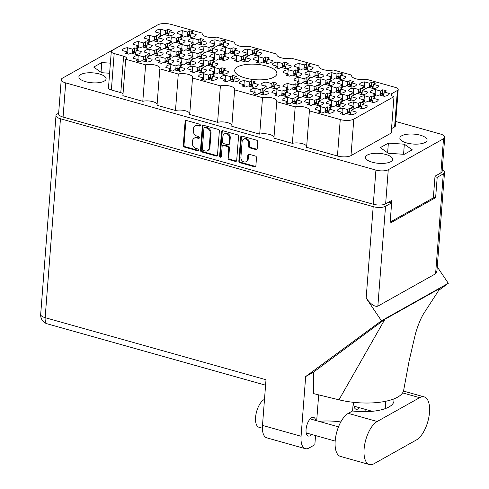 <?xml version="1.0" encoding="UTF-8"?>
<svg xmlns="http://www.w3.org/2000/svg" width="489" height="489" viewBox="0 0 489 489"><rect width="100%" height="100%" fill="white"/><g stroke="black" fill="none" stroke-linecap="round" stroke-linejoin="round"><path stroke-width="0.73" d="M382.63 89.811L380.509 90.997L375.405 89.566A9.487 3.46 4.4 0 0 371.628 90.636A9.487 3.46 4.4 0 0 370.338 92.201A9.487 3.46 4.4 0 0 370.338 92.409L375.442 93.839L373.321 95.031A9.487 3.46 4.4 0 0 376.964 96.052L379.085 94.866L384.189 96.296A9.487 3.46 4.4 0 0 389.256 93.662A9.487 3.46 4.4 0 0 389.256 93.454L384.152 92.024L386.273 90.832A9.487 3.46 4.4 0 0 382.63 89.811L382.343 93.497M371.799 82.128L369.678 83.313L364.58 81.883A9.487 3.46 4.4 0 0 360.796 82.953A9.487 3.46 4.4 0 0 359.507 84.524A9.487 3.46 4.4 0 0 359.507 84.725L364.611 86.156L362.49 87.348A9.487 3.46 4.4 0 0 366.133 88.375L368.254 87.183L373.358 88.619A9.487 3.46 4.4 0 0 378.425 85.978A9.487 3.46 4.4 0 0 378.425 85.771L373.327 84.34L375.448 83.148A9.487 3.46 4.4 0 0 371.799 82.128L371.518 85.819M349.947 80.624L347.826 81.816L342.728 80.379A9.487 3.46 4.4 0 0 338.944 81.449A9.487 3.46 4.4 0 0 337.654 83.02A9.487 3.46 4.4 0 0 337.654 83.222L342.758 84.658L340.637 85.844A9.487 3.46 4.4 0 0 344.28 86.871L346.401 85.679L351.505 87.115A9.487 3.46 4.4 0 0 356.573 84.475A9.487 3.46 4.4 0 0 356.573 84.273L351.475 82.837L353.596 81.651A9.487 3.46 4.4 0 0 349.947 80.624L349.666 84.316M317.269 71.437L315.148 72.629L310.044 71.192A9.487 3.46 4.4 0 0 306.267 72.268A9.487 3.46 4.4 0 0 304.977 73.833A9.487 3.46 4.4 0 0 304.977 74.041L310.075 75.471L307.954 76.663A9.487 3.46 4.4 0 0 311.603 77.684L313.724 76.498L318.822 77.928A9.487 3.46 4.4 0 0 323.895 75.288A9.487 3.46 4.4 0 0 323.895 75.086L318.791 73.656L320.912 72.464A9.487 3.46 4.4 0 0 317.269 71.437L316.982 75.129M284.586 62.256L282.465 63.442L277.361 62.011A9.487 3.46 4.4 0 0 273.583 63.081A9.487 3.46 4.4 0 0 272.294 64.652A9.487 3.46 4.4 0 0 272.294 64.854L277.397 66.29L275.276 67.476A9.487 3.46 4.4 0 0 278.919 68.503L281.041 67.311L286.144 68.747A9.487 3.46 4.4 0 0 291.212 66.107A9.487 3.46 4.4 0 0 291.212 65.905L286.108 64.469L288.229 63.277A9.487 3.46 4.4 0 0 284.586 62.256L284.305 65.948M371.609 95.991L369.488 97.177L364.384 95.746A9.487 3.46 4.4 0 0 360.607 96.816A9.487 3.46 4.4 0 0 359.317 98.381A9.487 3.46 4.4 0 0 359.317 98.589L364.415 100.019L362.3 101.211A9.487 3.46 4.4 0 0 365.943 102.232L368.064 101.046L373.168 102.476A9.487 3.46 4.4 0 0 378.235 99.842A9.487 3.46 4.4 0 0 378.235 99.634L373.131 98.203L375.252 97.011A9.487 3.46 4.4 0 0 371.609 95.991L371.322 99.683M338.926 86.804L336.805 87.996L331.707 86.559A9.487 3.46 4.4 0 0 327.923 87.629A9.487 3.46 4.4 0 0 326.634 89.2A9.487 3.46 4.4 0 0 326.634 89.401L331.738 90.838L329.617 92.024A9.487 3.46 4.4 0 0 333.26 93.051L335.381 91.859L340.485 93.295A9.487 3.46 4.4 0 0 345.552 90.654A9.487 3.46 4.4 0 0 345.552 90.453L340.454 89.016L342.575 87.831A9.487 3.46 4.4 0 0 338.926 86.804L338.645 90.496M306.248 77.623L304.127 78.808L299.023 77.378A9.487 3.46 4.4 0 0 295.24 78.448A9.487 3.46 4.4 0 0 293.95 80.013A9.487 3.46 4.4 0 0 293.956 80.22L299.054 81.651L296.933 82.843A9.487 3.46 4.4 0 0 300.582 83.863L302.703 82.678L307.801 84.108A9.487 3.46 4.4 0 0 312.874 81.474A9.487 3.46 4.4 0 0 312.874 81.266L307.77 79.835L309.892 78.643A9.487 3.46 4.4 0 0 306.248 77.623L305.961 81.308M360.589 102.17L358.468 103.356L353.364 101.926A9.487 3.46 4.4 0 0 349.586 102.996A9.487 3.46 4.4 0 0 348.296 104.567A9.487 3.46 4.4 0 0 348.296 104.768L353.394 106.199L351.273 107.391A9.487 3.46 4.4 0 0 354.922 108.417L357.043 107.225L362.141 108.662A9.487 3.46 4.4 0 0 367.215 106.021A9.487 3.46 4.4 0 0 367.215 105.813L362.111 104.383L364.232 103.191A9.487 3.46 4.4 0 0 360.589 102.17L360.301 105.862M327.905 92.983L325.784 94.175L320.686 92.739A9.487 3.46 4.4 0 0 316.903 93.809A9.487 3.46 4.4 0 0 315.613 95.379A9.487 3.46 4.4 0 0 315.613 95.581L320.717 97.018L318.596 98.203A9.487 3.46 4.4 0 0 322.239 99.23L324.36 98.038L329.464 99.475A9.487 3.46 4.4 0 0 334.531 96.834A9.487 3.46 4.4 0 0 334.531 96.633L329.433 95.196L331.548 94.01A9.487 3.46 4.4 0 0 327.905 92.983L327.624 96.675M295.228 83.802L293.107 84.988L288.003 83.558A9.487 3.46 4.4 0 0 284.219 84.628A9.487 3.46 4.4 0 0 282.929 86.192A9.487 3.46 4.4 0 0 282.929 86.4L288.033 87.831L285.912 89.022A9.487 3.46 4.4 0 0 289.561 90.043L291.682 88.857L296.78 90.288A9.487 3.46 4.4 0 0 301.854 87.653A9.487 3.46 4.4 0 0 301.854 87.445L296.75 86.015L298.871 84.823A9.487 3.46 4.4 0 0 295.228 83.802L294.94 87.494M349.568 108.35L347.447 109.536L342.343 108.106A9.487 3.46 4.4 0 0 338.565 109.175A9.487 3.46 4.4 0 0 337.276 110.746A9.487 3.46 4.4 0 0 337.276 110.948L342.373 112.384L340.252 113.57A9.487 3.46 4.4 0 0 343.901 114.597L346.023 113.405L351.12 114.842A9.487 3.46 4.4 0 0 356.194 112.201A9.487 3.46 4.4 0 0 356.194 111.999L351.09 110.563L353.211 109.371A9.487 3.46 4.4 0 0 349.568 108.35L349.28 112.042M316.884 99.163L314.763 100.355L309.659 98.919A9.487 3.46 4.4 0 0 305.882 99.994A9.487 3.46 4.4 0 0 304.592 101.559A9.487 3.46 4.4 0 0 304.592 101.761L309.696 103.197L307.575 104.383A9.487 3.46 4.4 0 0 311.218 105.41L313.339 104.224L318.443 105.655A9.487 3.46 4.4 0 0 323.51 103.014A9.487 3.46 4.4 0 0 323.51 102.812L318.406 101.376L320.527 100.19A9.487 3.46 4.4 0 0 316.884 99.163L316.603 102.855M284.201 89.982L282.08 91.168L276.982 89.738A9.487 3.46 4.4 0 0 273.198 90.807A9.487 3.46 4.4 0 0 271.908 92.378A9.487 3.46 4.4 0 0 271.908 92.58L277.012 94.01L274.891 95.202A9.487 3.46 4.4 0 0 278.534 96.229L280.655 95.037L285.759 96.474A9.487 3.46 4.4 0 0 290.833 93.833A9.487 3.46 4.4 0 0 290.833 93.625L285.729 92.195L287.85 91.003A9.487 3.46 4.4 0 0 284.201 89.982L283.92 93.674M251.523 80.795L249.402 81.987L244.298 80.551A9.487 3.46 4.4 0 0 240.521 81.62A9.487 3.46 4.4 0 0 239.231 83.191A9.487 3.46 4.4 0 0 239.231 83.393L244.329 84.829L242.208 86.015A9.487 3.46 4.4 0 0 245.857 87.042L247.978 85.85L253.076 87.287A9.487 3.46 4.4 0 0 258.149 84.646A9.487 3.46 4.4 0 0 258.149 84.444L253.045 83.008L255.166 81.822A9.487 3.46 4.4 0 0 251.523 80.795L251.236 84.487M339.121 72.94L337 74.132L331.897 72.696A9.487 3.46 4.4 0 0 328.113 73.766A9.487 3.46 4.4 0 0 326.823 75.337A9.487 3.46 4.4 0 0 326.829 75.538L331.927 76.975L329.806 78.161A9.487 3.46 4.4 0 0 333.455 79.187L335.576 77.995L340.674 79.432A9.487 3.46 4.4 0 0 345.747 76.791A9.487 3.46 4.4 0 0 345.747 76.59L340.644 75.153L342.765 73.967A9.487 3.46 4.4 0 0 339.121 72.94L338.834 76.632M306.438 63.759L304.317 64.945L299.213 63.515A9.487 3.46 4.4 0 0 295.435 64.585A9.487 3.46 4.4 0 0 294.146 66.149A9.487 3.46 4.4 0 0 294.146 66.357L299.25 67.788L297.129 68.98A9.487 3.46 4.4 0 0 300.772 70L302.893 68.815L307.997 70.245A9.487 3.46 4.4 0 0 313.064 67.61A9.487 3.46 4.4 0 0 313.064 67.403L307.96 65.972L310.081 64.78A9.487 3.46 4.4 0 0 306.438 63.759L306.151 67.451M360.778 88.307L358.657 89.493L353.553 88.063A9.487 3.46 4.4 0 0 349.776 89.132A9.487 3.46 4.4 0 0 348.486 90.703A9.487 3.46 4.4 0 0 348.486 90.905L353.59 92.335L351.469 93.527A9.487 3.46 4.4 0 0 355.112 94.554L357.233 93.362L362.337 94.799A9.487 3.46 4.4 0 0 367.404 92.158A9.487 3.46 4.4 0 0 367.404 91.956L362.3 90.52L364.421 89.328A9.487 3.46 4.4 0 0 360.778 88.307L360.497 91.999M328.095 79.12L325.98 80.312L320.876 78.876A9.487 3.46 4.4 0 0 317.092 79.951A9.487 3.46 4.4 0 0 315.802 81.516A9.487 3.46 4.4 0 0 315.802 81.718L320.906 83.154L318.785 84.34A9.487 3.46 4.4 0 0 322.434 85.367L324.549 84.181L329.653 85.612A9.487 3.46 4.4 0 0 334.727 82.971A9.487 3.46 4.4 0 0 334.727 82.769L329.623 81.333L331.744 80.147A9.487 3.46 4.4 0 0 328.095 79.12L327.813 82.812M295.417 69.939L293.296 71.125L288.192 69.695A9.487 3.46 4.4 0 0 284.415 70.764A9.487 3.46 4.4 0 0 283.125 72.335A9.487 3.46 4.4 0 0 283.125 72.537L288.223 73.967L286.108 75.159A9.487 3.46 4.4 0 0 289.751 76.18L291.872 74.994L296.97 76.431A9.487 3.46 4.4 0 0 302.043 73.79A9.487 3.46 4.4 0 0 302.043 73.582L296.939 72.152L299.06 70.96A9.487 3.46 4.4 0 0 295.417 69.939L295.13 73.631M349.757 94.487L347.636 95.673L342.532 94.243A9.487 3.46 4.4 0 0 338.755 95.312A9.487 3.46 4.4 0 0 337.465 96.883A9.487 3.46 4.4 0 0 337.465 97.085L342.569 98.521L340.448 99.707A9.487 3.46 4.4 0 0 344.091 100.734L346.212 99.542L351.316 100.978A9.487 3.46 4.4 0 0 356.383 98.338A9.487 3.46 4.4 0 0 356.383 98.136L351.279 96.7L353.4 95.514A9.487 3.46 4.4 0 0 349.757 94.487L349.476 98.179M317.074 85.3L314.953 86.492L309.855 85.055A9.487 3.46 4.4 0 0 306.071 86.131A9.487 3.46 4.4 0 0 304.781 87.696A9.487 3.46 4.4 0 0 304.781 87.898L309.885 89.334L307.764 90.526A9.487 3.46 4.4 0 0 311.407 91.547L313.528 90.361L318.632 91.791A9.487 3.46 4.4 0 0 323.706 89.151A9.487 3.46 4.4 0 0 323.7 88.949L318.602 87.519L320.723 86.327A9.487 3.46 4.4 0 0 317.074 85.3L316.793 88.992M338.736 100.667L336.615 101.859L331.511 100.422A9.487 3.46 4.4 0 0 327.734 101.492A9.487 3.46 4.4 0 0 326.444 103.063A9.487 3.46 4.4 0 0 326.444 103.265L331.548 104.701L329.427 105.887A9.487 3.46 4.4 0 0 333.07 106.914L335.191 105.722L340.295 107.158A9.487 3.46 4.4 0 0 345.362 104.518A9.487 3.46 4.4 0 0 345.362 104.316L340.258 102.879L342.379 101.694A9.487 3.46 4.4 0 0 338.736 100.667L338.449 104.359M306.053 91.48L303.932 92.672L298.834 91.235A9.487 3.46 4.4 0 0 295.05 92.311A9.487 3.46 4.4 0 0 293.761 93.876A9.487 3.46 4.4 0 0 293.761 94.084L298.865 95.514L296.744 96.706A9.487 3.46 4.4 0 0 300.387 97.727L302.508 96.541L307.612 97.971A9.487 3.46 4.4 0 0 312.679 95.331A9.487 3.46 4.4 0 0 312.679 95.129L307.581 93.699L309.702 92.507A9.487 3.46 4.4 0 0 306.053 91.48L305.772 95.172M273.375 82.299L271.254 83.485L266.15 82.054A9.487 3.46 4.4 0 0 262.373 83.124A9.487 3.46 4.4 0 0 261.083 84.695A9.487 3.46 4.4 0 0 261.083 84.897L266.181 86.333L264.06 87.519A9.487 3.46 4.4 0 0 267.709 88.546L269.83 87.354L274.928 88.79A9.487 3.46 4.4 0 0 280.001 86.15A9.487 3.46 4.4 0 0 280.001 85.948L274.897 84.511L277.018 83.319A9.487 3.46 4.4 0 0 273.375 82.299L273.088 85.991M210.814 73.998L208.693 75.184L203.595 73.753A9.487 3.46 4.4 0 0 199.812 74.823A9.487 3.46 4.4 0 0 198.522 76.388A9.487 3.46 4.4 0 0 198.522 76.596L203.626 78.026L201.505 79.218A9.487 3.46 4.4 0 0 205.148 80.239L207.269 79.053L212.373 80.483A9.487 3.46 4.4 0 0 217.446 77.849A9.487 3.46 4.4 0 0 217.44 77.641L212.342 76.211L214.463 75.019A9.487 3.46 4.4 0 0 210.814 73.998L210.533 77.684M178.137 64.811L176.016 66.003L170.912 64.566A9.487 3.46 4.4 0 0 167.134 65.636A9.487 3.46 4.4 0 0 165.844 67.207A9.487 3.46 4.4 0 0 165.844 67.409L170.942 68.845L168.821 70.031A9.487 3.46 4.4 0 0 172.47 71.058L174.591 69.866L179.689 71.302A9.487 3.46 4.4 0 0 184.763 68.662A9.487 3.46 4.4 0 0 184.763 68.46L179.659 67.024L181.78 65.838A9.487 3.46 4.4 0 0 178.137 64.811L177.849 68.503M145.453 55.624L143.332 56.816L138.228 55.379A9.487 3.46 4.4 0 0 134.451 56.455A9.487 3.46 4.4 0 0 133.161 58.02A9.487 3.46 4.4 0 0 133.161 58.228L138.265 59.658L136.144 60.85A9.487 3.46 4.4 0 0 139.787 61.871L141.908 60.685L147.012 62.115A9.487 3.46 4.4 0 0 152.079 59.475A9.487 3.46 4.4 0 0 152.079 59.273L146.975 57.843L149.096 56.651A9.487 3.46 4.4 0 0 145.453 55.624L145.172 59.316M221.835 67.812L219.714 69.004L214.616 67.568A9.487 3.46 4.4 0 0 210.832 68.643A9.487 3.46 4.4 0 0 209.543 70.208A9.487 3.46 4.4 0 0 209.543 70.416L214.647 71.846L212.526 73.038A9.487 3.46 4.4 0 0 216.169 74.059L218.29 72.873L223.394 74.304A9.487 3.46 4.4 0 0 228.467 71.663A9.487 3.46 4.4 0 0 228.461 71.461L223.363 70.031L225.484 68.839A9.487 3.46 4.4 0 0 221.835 67.812L221.554 71.504M189.157 58.631L187.036 59.817L181.932 58.387A9.487 3.46 4.4 0 0 178.155 59.456A9.487 3.46 4.4 0 0 176.865 61.027A9.487 3.46 4.4 0 0 176.865 61.229L181.963 62.665L179.842 63.851A9.487 3.46 4.4 0 0 183.491 64.878L185.612 63.686L190.71 65.123A9.487 3.46 4.4 0 0 195.783 62.482A9.487 3.46 4.4 0 0 195.783 62.28L190.679 60.844L192.8 59.658A9.487 3.46 4.4 0 0 189.157 58.631L188.87 62.323M156.474 49.444L154.353 50.636L149.255 49.2A9.487 3.46 4.4 0 0 145.471 50.275A9.487 3.46 4.4 0 0 144.182 51.84A9.487 3.46 4.4 0 0 144.182 52.042L149.286 53.478L147.165 54.67A9.487 3.46 4.4 0 0 150.808 55.691L152.929 54.505L158.033 55.935A9.487 3.46 4.4 0 0 163.1 53.295A9.487 3.46 4.4 0 0 163.1 53.093L158.002 51.657L160.123 50.471A9.487 3.46 4.4 0 0 156.474 49.444L156.193 53.136M200.178 52.451L198.057 53.637L192.953 52.207A9.487 3.46 4.4 0 0 189.176 53.277A9.487 3.46 4.4 0 0 187.886 54.847A9.487 3.46 4.4 0 0 187.886 55.049L192.99 56.48L190.869 57.671A9.487 3.46 4.4 0 0 194.512 58.698L196.633 57.506L201.737 58.943A9.487 3.46 4.4 0 0 206.804 56.302A9.487 3.46 4.4 0 0 206.804 56.101L201.7 54.664L203.821 53.472A9.487 3.46 4.4 0 0 200.178 52.451L199.891 56.143M167.495 43.264L165.374 44.456L160.276 43.02A9.487 3.46 4.4 0 0 156.492 44.096A9.487 3.46 4.4 0 0 155.202 45.66A9.487 3.46 4.4 0 0 155.202 45.862L160.306 47.299L158.185 48.484A9.487 3.46 4.4 0 0 161.828 49.511L163.949 48.319L169.053 49.756A9.487 3.46 4.4 0 0 174.121 47.115A9.487 3.46 4.4 0 0 174.121 46.913L169.023 45.477L171.144 44.291A9.487 3.46 4.4 0 0 167.495 43.264L167.214 46.956M243.883 55.453L241.762 56.645L236.658 55.208A9.487 3.46 4.4 0 0 232.874 56.284A9.487 3.46 4.4 0 0 231.584 57.849A9.487 3.46 4.4 0 0 231.59 58.05L236.688 59.487L234.567 60.673A9.487 3.46 4.4 0 0 238.216 61.7L240.337 60.514L245.435 61.944A9.487 3.46 4.4 0 0 250.509 59.303A9.487 3.46 4.4 0 0 250.509 59.102L245.405 57.665L247.526 56.48A9.487 3.46 4.4 0 0 243.883 55.453L243.595 59.145M211.199 46.272L209.078 47.457L203.974 46.027A9.487 3.46 4.4 0 0 200.197 47.097A9.487 3.46 4.4 0 0 198.907 48.668A9.487 3.46 4.4 0 0 198.907 48.869L204.011 50.3L201.89 51.492A9.487 3.46 4.4 0 0 205.533 52.519L207.654 51.327L212.758 52.763A9.487 3.46 4.4 0 0 217.825 50.122A9.487 3.46 4.4 0 0 217.825 49.915L212.721 48.484L214.842 47.292A9.487 3.46 4.4 0 0 211.199 46.272L210.912 49.964M178.516 37.085L176.395 38.276L171.297 36.84A9.487 3.46 4.4 0 0 167.513 37.91A9.487 3.46 4.4 0 0 166.223 39.481A9.487 3.46 4.4 0 0 166.223 39.682L171.327 41.119L169.206 42.305A9.487 3.46 4.4 0 0 172.849 43.332L174.97 42.14L180.074 43.576A9.487 3.46 4.4 0 0 185.148 40.935A9.487 3.46 4.4 0 0 185.142 40.734L180.044 39.297L182.165 38.111A9.487 3.46 4.4 0 0 178.516 37.085L178.234 40.776M254.903 49.273L252.782 50.465L247.678 49.028A9.487 3.46 4.4 0 0 243.901 50.098A9.487 3.46 4.4 0 0 242.611 51.669A9.487 3.46 4.4 0 0 242.611 51.871L247.709 53.307L245.588 54.493A9.487 3.46 4.4 0 0 249.237 55.52L251.358 54.328L256.456 55.764A9.487 3.46 4.4 0 0 261.529 53.124A9.487 3.46 4.4 0 0 261.529 52.922L256.425 51.486L258.547 50.3A9.487 3.46 4.4 0 0 254.903 49.273L254.616 52.965M222.22 40.092L220.099 41.278L214.995 39.847A9.487 3.46 4.4 0 0 211.217 40.917A9.487 3.46 4.4 0 0 209.928 42.482A9.487 3.46 4.4 0 0 209.928 42.69L215.032 44.12L212.911 45.312A9.487 3.46 4.4 0 0 216.554 46.333L218.675 45.147L223.779 46.577A9.487 3.46 4.4 0 0 228.846 43.943A9.487 3.46 4.4 0 0 228.846 43.735L223.742 42.305L225.863 41.113A9.487 3.46 4.4 0 0 222.22 40.092L221.939 43.784M232.666 75.495L230.545 76.687L225.447 75.251A9.487 3.46 4.4 0 0 221.664 76.327A9.487 3.46 4.4 0 0 220.374 77.892A9.487 3.46 4.4 0 0 220.374 78.093L225.478 79.53L223.357 80.722A9.487 3.46 4.4 0 0 227 81.742L229.121 80.557L234.225 81.987A9.487 3.46 4.4 0 0 239.292 79.346A9.487 3.46 4.4 0 0 239.292 79.145L234.194 77.708L236.315 76.522A9.487 3.46 4.4 0 0 232.666 75.495L232.385 79.187M199.989 66.315L197.868 67.5L192.764 66.07A9.487 3.46 4.4 0 0 188.98 67.14A9.487 3.46 4.4 0 0 187.69 68.711A9.487 3.46 4.4 0 0 187.697 68.912L192.794 70.343L190.673 71.535A9.487 3.46 4.4 0 0 194.322 72.561L196.444 71.37L201.541 72.806A9.487 3.46 4.4 0 0 206.615 70.165A9.487 3.46 4.4 0 0 206.615 69.958L201.511 68.527L203.632 67.335A9.487 3.46 4.4 0 0 199.989 66.315L199.701 70.006M167.305 57.127L165.184 58.319L160.08 56.883A9.487 3.46 4.4 0 0 156.303 57.953A9.487 3.46 4.4 0 0 155.013 59.524A9.487 3.46 4.4 0 0 155.013 59.725L160.117 61.162L157.996 62.347A9.487 3.46 4.4 0 0 161.639 63.374L163.76 62.182L168.864 63.619A9.487 3.46 4.4 0 0 173.931 60.978A9.487 3.46 4.4 0 0 173.931 60.777L168.827 59.34L170.948 58.154A9.487 3.46 4.4 0 0 167.305 57.127L167.018 60.819M134.622 47.946L132.501 49.132L127.403 47.702A9.487 3.46 4.4 0 0 123.619 48.772A9.487 3.46 4.4 0 0 122.329 50.336A9.487 3.46 4.4 0 0 122.329 50.544L127.433 51.975L125.312 53.167A9.487 3.46 4.4 0 0 128.955 54.187L131.076 53.001L136.18 54.432A9.487 3.46 4.4 0 0 141.248 51.797A9.487 3.46 4.4 0 0 141.248 51.59L136.15 50.159L138.271 48.967A9.487 3.46 4.4 0 0 134.622 47.946L134.341 51.638M211.01 60.135L208.889 61.321L203.785 59.89A9.487 3.46 4.4 0 0 200.007 60.96A9.487 3.46 4.4 0 0 198.717 62.525A9.487 3.46 4.4 0 0 198.717 62.733L203.815 64.163L201.694 65.355A9.487 3.46 4.4 0 0 205.343 66.376L207.464 65.19L212.562 66.62A9.487 3.46 4.4 0 0 217.636 63.986A9.487 3.46 4.4 0 0 217.636 63.778L212.532 62.347L214.653 61.156A9.487 3.46 4.4 0 0 211.01 60.135L210.722 63.827M178.326 50.948L176.205 52.14L171.101 50.703A9.487 3.46 4.4 0 0 167.324 51.773A9.487 3.46 4.4 0 0 166.034 53.344A9.487 3.46 4.4 0 0 166.034 53.545L171.138 54.982L169.017 56.168A9.487 3.46 4.4 0 0 172.66 57.195L174.781 56.003L179.885 57.439A9.487 3.46 4.4 0 0 184.952 54.799A9.487 3.46 4.4 0 0 184.952 54.597L179.848 53.16L181.969 51.975A9.487 3.46 4.4 0 0 178.326 50.948L178.045 54.64M145.643 41.767L143.522 42.953L138.424 41.522A9.487 3.46 4.4 0 0 134.64 42.592A9.487 3.46 4.4 0 0 133.35 44.157A9.487 3.46 4.4 0 0 133.35 44.365L138.454 45.795L136.333 46.987A9.487 3.46 4.4 0 0 139.976 48.008L142.097 46.822L147.201 48.252A9.487 3.46 4.4 0 0 152.275 45.611A9.487 3.46 4.4 0 0 152.268 45.41L147.171 43.979L149.292 42.787A9.487 3.46 4.4 0 0 145.643 41.767L145.361 45.453M222.03 53.955L219.909 55.141L214.805 53.711A9.487 3.46 4.4 0 0 211.028 54.78A9.487 3.46 4.4 0 0 209.738 56.345A9.487 3.46 4.4 0 0 209.738 56.553L214.836 57.983L212.715 59.175A9.487 3.46 4.4 0 0 216.364 60.196L218.485 59.01L223.583 60.44A9.487 3.46 4.4 0 0 228.656 57.806A9.487 3.46 4.4 0 0 228.656 57.598L223.552 56.168L225.673 54.976A9.487 3.46 4.4 0 0 222.03 53.955L221.743 57.641M189.347 44.768L187.226 45.96L182.122 44.523A9.487 3.46 4.4 0 0 178.344 45.593A9.487 3.46 4.4 0 0 177.055 47.164A9.487 3.46 4.4 0 0 177.055 47.366L182.159 48.802L180.038 49.988A9.487 3.46 4.4 0 0 183.681 51.015L185.802 49.823L190.906 51.259A9.487 3.46 4.4 0 0 195.973 48.619A9.487 3.46 4.4 0 0 195.973 48.417L190.875 46.981L192.99 45.795A9.487 3.46 4.4 0 0 189.347 44.768L189.066 48.46M156.663 35.581L154.548 36.773L149.445 35.336A9.487 3.46 4.4 0 0 145.661 36.412A9.487 3.46 4.4 0 0 144.371 37.977A9.487 3.46 4.4 0 0 144.371 38.185L149.475 39.615L147.354 40.807A9.487 3.46 4.4 0 0 151.003 41.828L153.118 40.642L158.222 42.072A9.487 3.46 4.4 0 0 163.295 39.432A9.487 3.46 4.4 0 0 163.295 39.23L158.191 37.8L160.313 36.608A9.487 3.46 4.4 0 0 156.663 35.581L156.382 39.273M265.729 56.956L263.614 58.148L258.51 56.712A9.487 3.46 4.4 0 0 254.726 57.781A9.487 3.46 4.4 0 0 253.436 59.352A9.487 3.46 4.4 0 0 253.436 59.554L258.54 60.991L256.419 62.176A9.487 3.46 4.4 0 0 260.069 63.203L262.183 62.011L267.287 63.448A9.487 3.46 4.4 0 0 272.361 60.807A9.487 3.46 4.4 0 0 272.361 60.605L267.257 59.169L269.378 57.983A9.487 3.46 4.4 0 0 265.729 56.956L265.448 60.648M233.051 47.769L230.93 48.961L225.826 47.525A9.487 3.46 4.4 0 0 222.049 48.6A9.487 3.46 4.4 0 0 220.759 50.165A9.487 3.46 4.4 0 0 220.759 50.373L225.857 51.803L223.742 52.995A9.487 3.46 4.4 0 0 227.385 54.016L229.506 52.83L234.604 54.261A9.487 3.46 4.4 0 0 239.677 51.62A9.487 3.46 4.4 0 0 239.677 51.418L234.573 49.988L236.694 48.796A9.487 3.46 4.4 0 0 233.051 47.769L232.764 51.461M200.368 38.588L198.247 39.774L193.149 38.344A9.487 3.46 4.4 0 0 189.365 39.413A9.487 3.46 4.4 0 0 188.076 40.984A9.487 3.46 4.4 0 0 188.076 41.186L193.179 42.622L191.058 43.808A9.487 3.46 4.4 0 0 194.701 44.835L196.822 43.643L201.926 45.08A9.487 3.46 4.4 0 0 206.994 42.439A9.487 3.46 4.4 0 0 206.994 42.237L201.896 40.801L204.017 39.609A9.487 3.46 4.4 0 0 200.368 38.588L200.087 42.28M327.716 106.847L325.595 108.038L320.491 106.602A9.487 3.46 4.4 0 0 316.713 107.672A9.487 3.46 4.4 0 0 315.423 109.243A9.487 3.46 4.4 0 0 315.423 109.444L320.521 110.881L318.406 112.067A9.487 3.46 4.4 0 0 322.049 113.093L324.17 111.902L329.268 113.338A9.487 3.46 4.4 0 0 334.342 110.697A9.487 3.46 4.4 0 0 334.342 110.496L329.238 109.059L331.359 107.873A9.487 3.46 4.4 0 0 327.716 106.847L327.428 110.538M295.032 97.666L292.911 98.851L287.813 97.421A9.487 3.46 4.4 0 0 284.03 98.491A9.487 3.46 4.4 0 0 282.74 100.056A9.487 3.46 4.4 0 0 282.74 100.263L287.844 101.694L285.723 102.886A9.487 3.46 4.4 0 0 289.366 103.906L291.487 102.721L296.591 104.151A9.487 3.46 4.4 0 0 301.658 101.516A9.487 3.46 4.4 0 0 301.658 101.309L296.56 99.878L298.681 98.686A9.487 3.46 4.4 0 0 295.032 97.666L294.751 101.351M262.355 88.478L260.234 89.67L255.13 88.234A9.487 3.46 4.4 0 0 251.346 89.304A9.487 3.46 4.4 0 0 250.056 90.875A9.487 3.46 4.4 0 0 250.062 91.076L255.16 92.513L253.039 93.699A9.487 3.46 4.4 0 0 256.688 94.725L258.809 93.533L263.907 94.97A9.487 3.46 4.4 0 0 268.981 92.329A9.487 3.46 4.4 0 0 268.981 92.128L263.877 90.691L265.998 89.505A9.487 3.46 4.4 0 0 262.355 88.478L262.067 92.17M189.536 30.905L187.415 32.097L182.318 30.66A9.487 3.46 4.4 0 0 178.534 31.73A9.487 3.46 4.4 0 0 177.244 33.301A9.487 3.46 4.4 0 0 177.244 33.503L182.348 34.939L180.227 36.125A9.487 3.46 4.4 0 0 183.87 37.152L185.991 35.96L191.095 37.396A9.487 3.46 4.4 0 0 196.168 34.756A9.487 3.46 4.4 0 0 196.162 34.554L191.065 33.118L193.186 31.932A9.487 3.46 4.4 0 0 189.536 30.905L189.255 34.597M160.141 33.338L160.465 29.157A9.487 3.46 4.4 0 0 156.682 30.232A9.487 3.46 4.4 0 0 155.392 31.797A9.487 3.46 4.4 0 0 155.398 31.999L160.496 33.435L160.355 35.281M240.894 157.427A3.833 3.13 -119.3 0 0 243.919 161.914A3.833 3.13 -119.3 0 0 246.071 161.7A3.833 3.13 -119.3 0 0 247.495 159.286L247.807 155.257A1.43 1.167 -119.3 0 1 249.139 154.279L255.374 156.028A1.43 1.167 -119.3 0 1 256.505 157.702L255.881 165.82A1.43 1.167 -119.3 0 1 254.543 166.804L239.983 162.709A1.43 1.167 -119.3 0 1 238.852 161.034L240.692 137.091A1.43 1.167 -119.3 0 1 242.031 136.107L256.591 140.202A1.43 1.167 -119.3 0 1 257.721 141.877L257.202 148.595A1.43 1.167 -119.3 0 1 255.869 149.579L249.641 147.825A1.43 1.167 -119.3 0 1 248.504 146.15L248.705 143.522A3.833 3.13 -119.3 0 0 247.073 139.781A3.833 3.13 -119.3 0 0 243.534 139.249A3.833 3.13 -119.3 0 0 242.11 141.669L240.894 157.427M220.429 157.213A1.002 0.819 -119.3 0 0 221.364 156.523L222.14 146.419A1.43 1.167 -119.3 0 1 223.479 145.435L227.611 146.596A1.43 1.167 -119.3 0 1 228.742 148.271L227.996 157.984A1.43 1.167 -119.3 0 0 229.127 159.658L235.356 161.407A1.43 1.167 -119.3 0 0 236.694 160.429L238.534 136.486A1.43 1.167 -119.3 0 0 237.403 134.805L222.843 130.716A1.43 1.167 -119.3 0 0 221.511 131.7L219.634 156.04A1.002 0.819 -119.3 0 0 220.429 157.213M222.458 130.673A1.43 1.167 -119.3 0 0 222.244 131.29L220.374 155.63A1.002 0.819 -119.3 0 0 221.291 156.828M274.017 77.121A21.168 7.72 4.4 0 0 276.896 73.625A21.168 7.72 4.4 0 0 261.597 64.939A21.168 7.72 4.4 0 0 237.568 66.877A21.168 7.72 4.4 0 0 234.689 70.373A21.168 7.72 4.4 0 0 249.989 79.059A21.168 7.72 4.4 0 0 274.017 77.121M104.255 81.125A13.649 4.982 4.4 0 0 106.107 78.87A13.649 4.982 4.4 0 0 96.241 73.271A13.649 4.982 4.4 0 0 80.746 74.517A13.649 4.982 4.4 0 0 78.894 76.773A13.649 4.982 4.4 0 0 88.76 82.372A13.649 4.982 4.4 0 0 104.255 81.125M425.228 142.385A13.649 4.982 4.4 0 0 427.086 140.123A13.649 4.982 4.4 0 0 417.221 134.53A13.649 4.982 4.4 0 0 401.726 135.777A13.649 4.982 4.4 0 0 399.868 138.032A13.649 4.982 4.4 0 0 409.733 143.632A13.649 4.982 4.4 0 0 425.228 142.385M390.845 161.663A13.649 4.982 4.4 0 0 392.698 159.408A13.649 4.982 4.4 0 0 382.832 153.809A13.649 4.982 4.4 0 0 367.337 155.056A13.649 4.982 4.4 0 0 365.485 157.317A13.649 4.982 4.4 0 0 375.35 162.91A13.649 4.982 4.4 0 0 390.845 161.663M160.465 29.157L165.569 30.593L167.69 29.401L167.403 33.093M167.69 29.401A9.487 3.46 -175.6 0 1 171.333 30.428L169.212 31.614L174.316 33.05A9.487 3.46 4.4 0 1 174.316 33.252A9.487 3.46 4.4 0 1 169.243 35.893L164.145 34.462L162.024 35.648A9.487 3.46 -175.6 0 1 158.375 34.627L160.496 33.435M217.507 155.031L219.347 131.095A1.43 1.167 -119.3 0 0 218.216 129.414L203.662 125.325A1.43 1.167 -119.3 0 0 202.324 126.309L200.484 150.251A1.43 1.167 -119.3 0 0 201.615 151.926L216.175 156.015A1.43 1.167 -119.3 0 0 217.507 155.031M118.839 46.693A9.053 3.301 4.4 0 0 117.715 47.176L62.458 78.161A9.053 3.301 4.4 0 0 61.229 79.658A9.053 3.301 4.4 0 0 65.697 82.904L375.919 170.086A9.053 3.301 4.4 0 0 388.266 169.726L443.517 138.742A9.053 3.301 4.4 0 0 444.752 137.244A9.053 3.301 4.4 0 0 440.283 133.992L395.748 121.48M391.347 202.776L391.518 200.576L385.638 203.87A9.053 3.301 -175.6 0 1 373.29 204.237L63.069 117.054A9.053 3.301 -175.6 0 1 58.601 113.803L61.229 79.658M197.715 125.557L199.414 126.034A1.002 0.819 -119.3 0 0 199.555 124.169L186.45 120.49A1.43 1.167 -119.3 0 0 185.111 121.474L183.271 145.41A1.43 1.167 -119.3 0 0 184.402 147.091L197.513 150.771A1.002 0.819 -119.3 0 0 197.654 148.913L195.955 148.436A4.584 3.747 -119.3 0 1 192.336 143.069L192.489 141.077A4.584 3.747 -119.3 0 1 194.194 138.185A4.584 3.747 -119.3 0 1 196.767 137.929L198.461 138.405A1.002 0.819 -119.3 0 0 198.607 136.541L196.908 136.064A4.584 3.747 -119.3 0 1 193.289 130.697L193.442 128.705A4.584 3.747 -119.3 0 1 195.148 125.814A4.584 3.747 -119.3 0 1 197.715 125.557L198.455 125.147A4.584 3.747 -119.3 0 0 195.881 125.404L195.148 125.814M276.725 101.694L273.919 138.142L292.379 143.332L295.185 106.883L276.725 101.694A8.759 3.197 4.4 0 0 276.878 101.192A8.759 3.197 4.4 0 0 271.933 97.886A8.759 3.197 4.4 0 0 262.501 97.696L259.702 134.151L231.81 126.309L234.616 89.86A8.759 3.197 4.4 0 0 234.769 89.359A8.759 3.197 4.4 0 0 229.824 86.052A8.759 3.197 4.4 0 0 220.392 85.862L192.507 78.026L189.701 114.475L217.593 122.317L220.392 85.862M262.501 97.696L234.616 89.86M351.683 76.18L351.762 75.153L333.302 69.97A8.759 3.197 4.4 0 1 323.871 69.78A8.759 3.197 4.4 0 1 318.926 66.473A8.759 3.197 4.4 0 1 319.079 65.972L291.193 58.136A8.759 3.197 4.4 0 1 281.762 57.946A8.759 3.197 4.4 0 1 276.817 54.64A8.759 3.197 4.4 0 1 276.97 54.138L249.084 46.302A8.759 3.197 4.4 0 1 239.653 46.113A8.759 3.197 4.4 0 1 234.708 42.806A8.759 3.197 4.4 0 1 234.861 42.305L216.401 37.115A8.759 3.197 4.4 0 1 206.975 36.926A8.759 3.197 4.4 0 1 202.03 33.625A8.759 3.197 4.4 0 1 202.183 33.118L171.333 24.45A9.927 3.625 4.4 0 0 157.788 24.847L112.085 50.477A5.837 2.133 4.4 0 0 111.29 51.443A5.837 2.133 4.4 0 0 114.175 53.539L123.601 56.186A5.837 2.133 -175.6 0 1 126.486 58.283A5.837 2.133 -175.6 0 1 125.691 59.248L145.606 64.848L142.8 101.296L122.886 95.697L125.691 59.248M318.999 66.993L319.079 65.972M276.89 55.159L276.97 54.138M234.781 43.325L234.861 42.305M202.104 34.144L202.183 33.118M178.289 74.028L159.824 68.839L157.024 105.294L175.484 110.483L178.289 74.028A8.759 3.197 4.4 0 1 187.715 74.218A8.759 3.197 4.4 0 1 192.66 77.525A8.759 3.197 4.4 0 1 192.507 78.026M444.752 137.244L442.123 171.388A9.053 3.301 -175.6 0 1 440.895 172.886L435.014 176.181L433.346 197.862L390.161 222.079M398.205 89.493L395.399 125.948A5.837 2.133 -175.6 0 1 394.611 126.908L397.41 90.459A5.837 2.133 4.4 0 0 398.205 89.493A5.837 2.133 4.4 0 0 395.326 87.397L365.98 79.151A8.759 3.197 4.4 0 1 356.554 78.967A8.759 3.197 4.4 0 1 351.609 75.661A8.759 3.197 4.4 0 1 351.762 75.153M114.175 53.539L111.37 89.988L120.795 92.641L123.601 56.186M340.258 119.548L309.409 110.881L306.603 147.33L337.453 155.997L340.258 119.548A9.927 3.625 4.4 0 0 353.798 119.151L350.998 155.6A9.927 3.625 -175.6 0 1 337.453 155.997M350.998 155.6L391.188 133.063L393.993 96.608L353.798 119.151M394.611 126.908L391.524 128.638M397.41 90.459L391.903 93.552L391.744 95.587M259.702 134.151A8.759 3.197 -175.6 0 1 268.479 134.188A8.759 3.197 -175.6 0 1 273.999 137.122M217.593 122.317A8.759 3.197 -175.6 0 1 226.37 122.354A8.759 3.197 -175.6 0 1 231.89 125.288M175.484 110.483A8.759 3.197 -175.6 0 1 184.267 110.52A8.759 3.197 -175.6 0 1 189.781 113.454M142.8 101.296A8.759 3.197 -175.6 0 1 151.584 101.339A8.759 3.197 -175.6 0 1 157.097 104.273M123.045 93.662A5.837 2.133 4.4 0 0 120.795 92.641M111.37 89.988A5.837 2.133 -175.6 0 1 108.485 87.892L111.29 51.443M292.379 143.332A8.759 3.197 -175.6 0 1 301.163 143.375A8.759 3.197 -175.6 0 1 306.682 146.309M110.392 63.154L101.785 62.561L93.723 67.085L101.633 72.702L109.615 73.246M380.314 147.623L388.223 153.24L404.195 154.335L412.258 149.817L404.342 144.2L388.37 143.106L380.314 147.623M309.409 110.881A8.759 3.197 4.4 0 0 309.555 110.373A8.759 3.197 4.4 0 0 304.616 107.067A8.759 3.197 4.4 0 0 295.185 106.883M393.993 96.608A5.837 2.133 -175.6 0 1 391.108 94.518A5.837 2.133 -175.6 0 1 391.903 93.552M159.824 68.839A8.759 3.197 4.4 0 0 159.976 68.338A8.759 3.197 4.4 0 0 155.031 65.031A8.759 3.197 4.4 0 0 145.606 64.848M387.624 152.812L388.37 143.106M403.566 154.292L404.342 144.2M101.034 72.274L101.785 62.561M194.194 138.185L194.928 137.77A4.584 3.747 -119.3 0 1 197.501 137.513L199.194 137.99A1.002 0.819 -119.3 0 0 199.323 138.014M186.058 120.447A1.43 1.167 -119.3 0 0 185.844 121.058L184.005 145.001A1.43 1.167 -119.3 0 0 185.135 146.676L198.247 150.361A1.002 0.819 -119.3 0 0 198.369 150.386M198.455 125.147L200.148 125.624A1.002 0.819 -119.3 0 0 200.276 125.649M203.271 125.282A1.43 1.167 -119.3 0 0 203.057 125.893L201.217 149.836A1.43 1.167 -119.3 0 0 202.348 151.517L216.908 155.606A1.43 1.167 -119.3 0 0 217.293 155.649M204.873 127.568A1.002 0.819 -119.3 0 0 203.937 128.259L202.324 149.273A1.002 0.819 -119.3 0 0 203.112 150.447L204.903 150.948A4.584 3.747 -119.3 0 0 207.47 150.691A4.584 3.747 -119.3 0 0 209.176 147.8L210.282 133.436A4.584 3.747 -119.3 0 0 206.664 128.069L204.873 127.568L205.606 127.158A1.002 0.819 -119.3 0 0 205.044 127.213L204.31 127.623M207.47 150.691L208.21 150.282A4.584 3.747 -119.3 0 0 209.915 147.391L209.176 147.8M205.606 127.158L207.397 127.66A4.584 3.747 -119.3 0 1 211.016 133.026L209.915 147.391M222.672 145.514L223.412 145.105A1.43 1.167 -119.3 0 1 224.213 145.019L228.345 146.18A1.43 1.167 -119.3 0 1 229.475 147.861L228.73 157.568A1.43 1.167 -119.3 0 0 229.861 159.249L236.089 160.997A1.43 1.167 -119.3 0 0 236.48 161.04M229.518 138.198A3.833 3.13 -119.3 0 0 227.88 134.451A3.833 3.13 -119.3 0 0 224.341 133.925A3.833 3.13 -119.3 0 0 222.917 136.339L222.489 141.896A1.43 1.167 -119.3 0 0 223.62 143.57L227.752 144.732A1.43 1.167 -119.3 0 0 229.09 143.748L229.518 138.198L230.252 137.782A3.833 3.13 -119.3 0 0 228.614 134.041A3.833 3.13 -119.3 0 0 225.074 133.515L224.341 133.925M228.559 144.652L229.292 144.243A1.43 1.167 -119.3 0 0 229.824 143.338L229.09 143.748M230.252 137.782L229.824 143.338M243.534 139.249L244.268 138.839A3.833 3.13 -119.3 0 1 247.807 139.365A3.833 3.13 -119.3 0 1 249.445 143.112L249.243 145.734A1.43 1.167 -119.3 0 0 250.374 147.415L256.603 149.163A1.43 1.167 -119.3 0 0 256.994 149.206M246.071 161.7L246.804 161.284A3.833 3.13 -119.3 0 0 248.229 158.87L247.495 159.286M248.754 154.237A1.43 1.167 -119.3 0 0 248.54 154.848L248.229 158.87M241.639 136.064A1.43 1.167 -119.3 0 0 241.432 136.682L239.586 160.618A1.43 1.167 -119.3 0 0 240.716 162.299L255.276 166.388A1.43 1.167 -119.3 0 0 255.668 166.431M174.286 33.454L174.316 33.05M169.212 31.614L168.888 35.795M165.569 30.593L165.294 34.114M196.132 34.957L196.162 34.554M191.065 33.118L190.741 37.298M187.415 32.097L187.146 35.618M181.994 34.835L182.318 30.66M182.348 34.939L182.208 36.779M268.95 92.531L268.981 92.128M263.877 90.691L263.553 94.872M260.234 89.67L259.959 93.191M254.806 92.409L255.13 88.234M255.16 92.513L255.02 94.353M301.627 101.712L301.658 101.309M296.56 99.878L296.236 104.053M292.911 98.851L292.642 102.372M287.489 101.596L287.813 97.421M287.844 101.694L287.703 103.54M334.311 110.899L334.342 110.496M329.238 109.059L328.92 113.24M325.595 108.038L325.326 111.559M320.173 110.783L320.491 106.602M320.521 110.881L320.381 112.721M206.963 42.641L206.994 42.237M201.896 40.801L201.572 44.976M198.247 39.774L197.978 43.301M192.825 42.519L193.149 38.344M193.179 42.622L193.039 44.462M239.647 51.822L239.677 51.418M234.573 49.988L234.255 54.163M230.93 48.961L230.661 52.482M225.508 51.706L225.826 47.525M225.857 51.803L225.716 53.649M272.324 61.009L272.361 60.605M267.257 59.169L266.933 63.35M263.614 58.148L263.339 61.669M258.186 60.887L258.51 56.712M258.54 60.991L258.4 62.83M163.259 39.633L163.295 39.23M158.191 37.8L157.868 41.975M154.548 36.773L154.273 40.294M149.121 39.517L149.445 35.336M149.475 39.615L149.334 41.461M195.942 48.821L195.973 48.417M190.875 46.981L190.551 51.162M187.226 45.96L186.957 49.481M181.804 48.698L182.122 44.523M182.159 48.802L182.018 50.642M228.626 58.002L228.656 57.598M223.552 56.168L223.235 60.343M219.909 55.141L219.634 58.662M214.488 57.885L214.805 53.711M214.836 57.983L214.695 59.829M152.238 45.813L152.268 45.41M147.171 43.979L146.847 48.154M143.522 42.953L143.253 46.473M138.1 45.697L138.424 41.522M138.454 45.795L138.314 47.641M184.921 55L184.952 54.597M179.848 53.16L179.53 57.341M176.205 52.14L175.936 55.66M170.783 54.878L171.101 50.703M171.138 54.982L170.991 56.822M217.605 64.181L217.636 63.778M212.532 62.347L212.208 66.522M208.889 61.321L208.614 64.841M203.461 64.065L203.785 59.89M203.815 64.163L203.675 66.009M141.217 51.993L141.248 51.59M136.15 50.159L135.826 54.334M132.501 49.132L132.232 52.653M127.079 51.877L127.403 47.702M127.433 51.975L127.293 53.821M173.901 61.18L173.931 60.777M168.827 59.34L168.509 63.521M165.184 58.319L164.915 61.84M159.762 61.064L160.08 56.883M160.117 61.162L159.97 63.008M206.584 70.367L206.615 69.958M201.511 68.527L201.187 72.702M197.868 67.5L197.593 71.027M192.44 70.245L192.764 66.07M192.794 70.343L192.654 72.189M239.262 79.548L239.292 79.145M234.194 77.708L233.87 81.889M230.545 76.687L230.276 80.208M225.123 79.432L225.447 75.251M225.478 79.53L225.337 81.376M228.815 44.138L228.846 43.735M223.742 42.305L223.424 46.479M220.099 41.278L219.83 44.799M214.677 44.022L214.995 39.847M215.032 44.12L214.885 45.966M261.499 53.325L261.529 52.922M256.425 51.486L256.108 55.667M252.782 50.465L252.507 53.986M247.355 53.209L247.678 49.028M247.709 53.307L247.568 55.153M185.111 41.137L185.142 40.734M180.044 39.297L179.72 43.478M176.395 38.276L176.126 41.797M170.973 41.021L171.297 36.84M171.327 41.119L171.187 42.965M217.794 50.324L217.825 49.915M212.721 48.484L212.403 52.659M209.078 47.457L208.809 50.984M203.656 50.202L203.974 46.027M204.011 50.3L203.864 52.146M250.478 59.505L250.509 59.102M245.405 57.665L245.081 61.846M241.762 56.645L241.487 60.165M236.334 59.389L236.658 55.208M236.688 59.487L236.548 61.333M174.09 47.317L174.121 46.913M169.023 45.477L168.699 49.658M165.374 44.456L165.105 47.977M159.952 47.201L160.276 43.02M160.306 47.299L160.166 49.145M206.774 56.504L206.804 56.101M201.7 54.664L201.382 58.839M198.057 53.637L197.788 57.164M192.635 56.382L192.953 52.207M192.99 56.48L192.843 58.325M163.069 53.497L163.1 53.093M158.002 51.657L157.678 55.838M154.353 50.636L154.084 54.157M148.931 53.38L149.255 49.2M149.286 53.478L149.145 55.324M195.753 62.684L195.783 62.28M190.679 60.844L190.362 65.019M187.036 59.817L186.767 63.344M181.615 62.561L181.932 58.387M181.963 62.665L181.822 64.505M228.43 71.865L228.461 71.461M223.363 70.031L223.039 74.206M219.714 69.004L219.445 72.525M214.292 71.749L214.616 67.568M214.647 71.846L214.506 73.692M152.048 59.676L152.079 59.273M146.975 57.843L146.657 62.017M143.332 56.816L143.063 60.336M137.91 59.56L138.228 55.379M138.265 59.658L138.118 61.504M184.732 68.863L184.763 68.46M179.659 67.024L179.341 71.205M176.016 66.003L175.74 69.524M170.594 68.741L170.912 64.566M170.942 68.845L170.802 70.685M217.409 78.044L217.44 77.641M212.342 76.211L212.018 80.385M208.693 75.184L208.424 78.705M203.271 77.928L203.595 73.753M203.626 78.026L203.485 79.872M279.971 86.351L280.001 85.948M274.897 84.511L274.573 88.686M271.254 83.485L270.979 87.011M265.827 86.229L266.15 82.054M266.181 86.333L266.04 88.173M312.648 95.532L312.679 95.129M307.581 93.699L307.257 97.873M303.932 92.672L303.663 96.192M298.51 95.416L298.834 91.235M298.865 95.514L298.724 97.36M345.332 104.719L345.362 104.316M340.258 102.879L339.941 107.06M336.615 101.859L336.346 105.379M331.194 104.597L331.511 100.422M331.548 104.701L331.401 106.541M323.669 89.353L323.7 88.949M318.602 87.519L318.278 91.694M314.953 86.492L314.684 90.013M309.531 89.236L309.855 85.055M309.885 89.334L309.745 91.18M356.353 98.54L356.383 98.136M351.279 96.7L350.961 100.875M347.636 95.673L347.367 99.2M342.214 98.417L342.532 94.243M342.569 98.521L342.422 100.361M302.013 73.992L302.043 73.582M296.939 72.152L296.621 76.327M293.296 71.125L293.027 74.652M287.874 73.87L288.192 69.695M288.223 73.967L288.082 75.813M334.69 83.173L334.727 82.769M329.623 81.333L329.299 85.514M325.98 80.312L325.705 83.833M320.552 83.057L320.876 78.876M320.906 83.154L320.766 85M367.373 92.36L367.404 91.956M362.3 90.52L361.982 94.695M358.657 89.493L358.388 93.02M353.235 92.238L353.553 88.063M353.59 92.335L353.449 94.181M313.033 67.806L313.064 67.403M307.96 65.972L307.642 70.147M304.317 64.945L304.048 68.466M298.895 67.69L299.213 63.515M299.25 67.788L299.103 69.634M345.717 76.993L345.747 76.59M340.644 75.153L340.32 79.334M337 74.132L336.725 77.653M331.573 76.877L331.897 72.696M331.927 76.975L331.786 78.821M258.119 84.848L258.149 84.444M253.045 83.008L252.727 87.189M249.402 81.987L249.133 85.508M243.98 84.731L244.298 80.551M244.329 84.829L244.188 86.675M290.796 94.035L290.833 93.625M285.729 92.195L285.405 96.37M282.08 91.168L281.811 94.695M276.658 93.912L276.982 89.738M277.012 94.01L276.872 95.856M323.48 103.216L323.51 102.812M318.406 101.376L318.088 105.557M314.763 100.355L314.494 103.876M309.341 103.1L309.659 98.919M309.696 103.197L309.549 105.043M356.163 112.403L356.194 111.999M351.09 110.563L350.772 114.738M347.447 109.536L347.172 113.063M342.019 112.281L342.343 108.106M342.373 112.384L342.233 114.224M301.817 87.849L301.854 87.445M296.75 86.015L296.426 90.19M293.107 84.988L292.832 88.509M287.679 87.733L288.003 83.558M288.033 87.831L287.893 89.676M334.5 97.036L334.531 96.633M329.433 95.196L329.109 99.377M325.784 94.175L325.515 97.696M320.362 96.92L320.686 92.739M320.717 97.018L320.576 98.864M367.184 106.223L367.215 105.813M362.111 104.383L361.793 108.558M358.468 103.356L358.192 106.883M353.046 106.101L353.364 101.926M353.394 106.199L353.254 108.045M312.844 81.669L312.874 81.266M307.77 79.835L307.447 84.01M304.127 78.808L303.852 82.329M298.7 81.553L299.023 77.378M299.054 81.651L298.913 83.497M345.521 90.856L345.552 90.453M340.454 89.016L340.13 93.197M336.805 87.996L336.536 91.516M331.383 90.734L331.707 86.559M331.738 90.838L331.597 92.678M378.205 100.043L378.235 99.634M373.131 98.203L372.814 102.378M369.488 97.177L369.219 100.697M364.067 99.921L364.384 95.746M364.415 100.019L364.274 101.865M291.181 66.308L291.212 65.905M286.108 64.469L285.79 68.643M282.465 63.442L282.196 66.969M277.043 66.186L277.361 62.011M277.397 66.29L277.251 68.13M323.865 75.489L323.895 75.086M318.791 73.656L318.473 77.83M315.148 72.629L314.873 76.15M309.72 75.373L310.044 71.192M310.075 75.471L309.934 77.317M356.542 84.676L356.573 84.273M351.475 82.837L351.151 87.018M347.826 81.816L347.557 85.337M342.404 84.554L342.728 80.379M342.758 84.658L342.618 86.498M378.394 86.18L378.425 85.771M373.327 84.34L373.003 88.515M369.678 83.313L369.409 86.84M364.256 86.058L364.58 81.883M364.611 86.156L364.47 88.002M389.226 93.857L389.256 93.454M384.152 92.024L383.834 96.199M380.509 90.997L380.24 94.518M375.087 93.741L375.405 89.566M375.442 93.839L375.295 95.685M349.91 114.499L350.9 112.996M346.897 113.65L347.508 112.36L348.37 111.877A1.021 0.458 -74.3 0 1 348.571 111.84A1.021 0.458 -74.3 0 1 348.73 111.975M350.521 113.21L347.508 112.36M393.731 398.957A36.492 13.313 -175.6 0 1 393.963 400.901A36.492 13.313 -175.6 0 1 352.526 410.986L348.284 413.364A22.769 10.183 105.7 0 0 335.191 440.931A22.769 10.183 105.7 0 0 340.497 456.426L369.403 464.55A22.769 10.183 105.7 0 0 373.938 463.768L416.408 439.953A22.769 10.183 105.7 0 0 428.908 416.934A22.769 10.183 105.7 0 0 424.195 396.891A22.769 10.183 105.7 0 0 419.66 397.673L377.19 421.487A22.769 10.183 105.7 0 0 364.103 449.055A22.769 10.183 105.7 0 0 369.403 464.55M262.404 428.211L258.987 427.258A14.597 6.528 -74.3 0 1 255.588 417.325A14.597 6.528 -74.3 0 1 264.488 399.397M315.68 420.442A9.707 4.34 105.7 0 0 313.577 417.349A9.707 4.34 105.7 0 0 306.065 429.434A9.707 4.34 105.7 0 0 308.327 436.041A9.707 4.34 105.7 0 0 311.731 434.495M353.853 402.355A9.707 4.34 105.7 0 0 353.828 402.655A9.707 4.34 105.7 0 0 356.084 409.262A9.707 4.34 105.7 0 0 359.494 407.716M385.54 206.279L377.856 306.145C374.653 307.013 370.754 304.335 366.157 298.107L381.451 320.778L305.674 376.554L301.077 436.255A18.246 8.16 105.7 0 0 305.325 448.67L266.737 437.826A18.246 8.16 -74.3 0 1 262.489 425.406L266.004 379.745L45.153 317.679L60.459 118.754L373.193 206.645A9.053 3.301 4.4 0 0 385.54 206.279L391.64 202.862L388.841 202.073M305.325 448.67A18.246 8.16 105.7 0 0 308.956 448.04L314.837 444.745L315.546 435.571M316.689 420.723L318.675 394.855M403.669 390.271A45.251 16.51 -175.6 0 1 338.975 399.806L313.553 393.602L313.388 372.227L305.674 376.554M403.669 390.265L409.14 360.839L415.357 334.17C418.737 322.257 422.441 315.301 424.324 312.624L440.033 288.351L384.922 319.256L313.388 372.227M381.451 320.778L448.315 283.284L438.761 290.319M364.598 411.671A18.246 8.16 105.7 0 0 365.527 409.409M353.254 402.288L352.587 410.992M377.856 306.145L435.607 273.761L443.297 173.895L437.197 177.311L434.978 176.688M443.297 173.895A9.053 3.301 4.4 0 0 444.525 172.397A9.053 3.301 4.4 0 0 442.233 169.946M265.582 385.191L47.262 323.834A9.053 4.046 -74.3 0 1 45.153 317.679A9.053 3.301 4.4 0 1 40.685 314.427L55.99 115.508A9.053 3.301 4.4 0 1 57.219 114.01L58.649 113.21M55.99 115.508A9.053 3.301 4.4 0 0 60.459 118.754M437.197 177.311L435.632 197.642L390.075 223.186L391.64 202.862M437.252 266.89L448.315 283.284M435.632 197.642L433.413 197.018M444.525 172.397L436.921 271.236L435.607 273.761M318.92 421.353A36.492 13.313 -175.6 0 1 340.802 421.946M338.975 399.806L384.922 319.256M385.79 401.243L385.222 408.627M168.033 35.55L169.023 34.053M165.013 34.707L165.63 33.417L166.492 32.928A1.021 0.458 -74.3 0 1 166.694 32.897A1.021 0.458 -74.3 0 1 166.853 33.032M168.644 34.267L165.63 33.417M189.885 37.054L190.875 35.55M186.865 36.204L187.476 34.921L188.344 34.432A1.021 0.458 -74.3 0 1 188.546 34.395A1.021 0.458 -74.3 0 1 188.705 34.536M190.496 35.764L187.476 34.921M262.697 94.628L263.687 93.124M259.677 93.778L260.295 92.488L261.157 92.005A1.021 0.458 -74.3 0 1 261.358 91.969A1.021 0.458 -74.3 0 1 261.517 92.109M263.308 93.338L260.295 92.488M295.38 103.815L296.371 102.311M292.361 102.965L292.972 101.675L293.84 101.192A1.021 0.458 -74.3 0 1 294.042 101.156A1.021 0.458 -74.3 0 1 294.195 101.29M295.992 102.525L292.972 101.675M328.058 112.996L329.054 111.492M325.044 112.152L325.656 110.862L326.518 110.373A1.021 0.458 -74.3 0 1 326.725 110.337A1.021 0.458 -74.3 0 1 326.878 110.477M328.669 111.706L325.656 110.862M200.716 44.737L201.706 43.234M197.697 43.888L198.308 42.598L199.176 42.115A1.021 0.458 -74.3 0 1 199.378 42.078A1.021 0.458 -74.3 0 1 199.53 42.219M201.327 43.448L198.308 42.598M233.394 53.924L234.39 52.421M230.38 53.075L230.991 51.785L231.853 51.302A1.021 0.458 -74.3 0 1 232.061 51.266A1.021 0.458 -74.3 0 1 232.214 51.4M234.005 52.635L230.991 51.785M266.077 63.105L267.067 61.602M263.058 62.256L263.669 60.972L264.537 60.483A1.021 0.458 -74.3 0 1 264.738 60.447A1.021 0.458 -74.3 0 1 264.897 60.587M266.688 61.816L263.669 60.972M157.012 41.736L158.002 40.232M153.992 40.887L154.603 39.597L155.471 39.114A1.021 0.458 -74.3 0 1 155.673 39.077A1.021 0.458 -74.3 0 1 155.832 39.212M157.623 40.446L154.603 39.597M189.689 50.917L190.686 49.413M186.676 50.067L187.287 48.778L188.155 48.295A1.021 0.458 -74.3 0 1 188.357 48.258A1.021 0.458 -74.3 0 1 188.509 48.399M190.307 49.627L187.287 48.778M222.373 60.104L223.369 58.601M219.359 59.255L219.971 57.965L220.832 57.482A1.021 0.458 -74.3 0 1 221.04 57.445A1.021 0.458 -74.3 0 1 221.193 57.58M222.984 58.814L219.971 57.965M145.991 47.916L146.981 46.412M142.971 47.066L143.583 45.777L144.451 45.294A1.021 0.458 -74.3 0 1 144.652 45.257A1.021 0.458 -74.3 0 1 144.811 45.391M146.602 46.626L143.583 45.777M178.668 57.097L179.665 55.593M175.655 56.247L176.266 54.964L177.134 54.475A1.021 0.458 -74.3 0 1 177.336 54.438A1.021 0.458 -74.3 0 1 177.489 54.579M179.286 55.807L176.266 54.964M211.352 66.284L212.342 64.78M208.338 65.434L208.95 64.145L209.812 63.662A1.021 0.458 -74.3 0 1 210.013 63.625A1.021 0.458 -74.3 0 1 210.172 63.759M211.963 64.994L208.95 64.145M134.97 54.096L135.96 52.592M131.951 53.246L132.562 51.956L133.43 51.473A1.021 0.458 -74.3 0 1 133.631 51.437A1.021 0.458 -74.3 0 1 133.79 51.571M135.581 52.806L132.562 51.956M167.648 63.277L168.644 61.773M164.634 62.433L165.245 61.143L166.107 60.654A1.021 0.458 -74.3 0 1 166.315 60.624A1.021 0.458 -74.3 0 1 166.468 60.758M168.259 61.987L165.245 61.143M200.331 72.464L201.321 70.96M197.311 71.614L197.929 70.324L198.791 69.841A1.021 0.458 -74.3 0 1 198.992 69.805A1.021 0.458 -74.3 0 1 199.151 69.939M200.942 71.174L197.929 70.324M233.015 81.645L234.005 80.147M229.995 80.801L230.606 79.511L231.474 79.022A1.021 0.458 -74.3 0 1 231.676 78.992A1.021 0.458 -74.3 0 1 231.829 79.126M233.626 80.355L230.606 79.511M222.562 46.241L223.559 44.737M219.549 45.391L220.16 44.102L221.028 43.619A1.021 0.458 -74.3 0 1 221.23 43.582A1.021 0.458 -74.3 0 1 221.383 43.717M223.18 44.951L220.16 44.102M255.246 55.422L256.236 53.918M252.232 54.579L252.844 53.289L253.705 52.8A1.021 0.458 -74.3 0 1 253.907 52.769A1.021 0.458 -74.3 0 1 254.066 52.904M255.857 54.132L252.844 53.289M178.864 43.234L179.854 41.73M175.844 42.39L176.456 41.1L177.324 40.611A1.021 0.458 -74.3 0 1 177.525 40.581A1.021 0.458 -74.3 0 1 177.684 40.715M179.475 41.944L176.456 41.1M211.541 52.421L212.538 50.917M208.528 51.571L209.139 50.281L210.001 49.799A1.021 0.458 -74.3 0 1 210.209 49.762A1.021 0.458 -74.3 0 1 210.362 49.896M212.153 51.131L209.139 50.281M244.225 61.602L245.215 60.104M241.205 60.758L241.823 59.469L242.685 58.98A1.021 0.458 -74.3 0 1 242.886 58.949A1.021 0.458 -74.3 0 1 243.045 59.083M244.836 60.312L241.823 59.469M167.843 49.413L168.833 47.916M164.824 48.57L165.435 47.28L166.303 46.791A1.021 0.458 -74.3 0 1 166.504 46.761A1.021 0.458 -74.3 0 1 166.657 46.895M168.454 48.124L165.435 47.28M200.521 58.601L201.517 57.097M197.507 57.751L198.118 56.461L198.98 55.978A1.021 0.458 -74.3 0 1 199.188 55.942A1.021 0.458 -74.3 0 1 199.341 56.076M201.132 57.311L198.118 56.461M156.822 55.593L157.813 54.096M153.803 54.75L154.414 53.46L155.282 52.971A1.021 0.458 -74.3 0 1 155.484 52.94A1.021 0.458 -74.3 0 1 155.636 53.075M157.434 54.31L154.414 53.46M189.5 64.78L190.496 63.277M186.486 63.931L187.098 62.641L187.959 62.158A1.021 0.458 -74.3 0 1 188.167 62.121A1.021 0.458 -74.3 0 1 188.32 62.262M190.111 63.491L187.098 62.641M222.183 73.967L223.173 72.464M219.164 73.118L219.775 71.828L220.643 71.345A1.021 0.458 -74.3 0 1 220.845 71.308A1.021 0.458 -74.3 0 1 221.004 71.443M222.795 72.678L219.775 71.828M145.795 61.779L146.792 60.275M142.782 60.929L143.393 59.64L144.261 59.157A1.021 0.458 -74.3 0 1 144.463 59.12A1.021 0.458 -74.3 0 1 144.616 59.255M146.413 60.489L143.393 59.64M178.479 70.96L179.469 69.456M175.465 70.11L176.077 68.827L176.939 68.338A1.021 0.458 -74.3 0 1 177.146 68.301A1.021 0.458 -74.3 0 1 177.299 68.442M179.09 69.67L176.077 68.827M211.162 80.147L212.153 78.643M208.143 79.297L208.754 78.008L209.622 77.525A1.021 0.458 -74.3 0 1 209.824 77.488A1.021 0.458 -74.3 0 1 209.983 77.623M211.774 78.857L208.754 78.008M273.718 88.448L274.708 86.944M270.704 87.598L271.316 86.308L272.177 85.826A1.021 0.458 -74.3 0 1 272.379 85.789A1.021 0.458 -74.3 0 1 272.538 85.93M274.329 87.158L271.316 86.308M306.401 97.635L307.392 96.131M303.382 96.785L303.993 95.496L304.861 95.013A1.021 0.458 -74.3 0 1 305.063 94.976A1.021 0.458 -74.3 0 1 305.222 95.11M307.013 96.345L303.993 95.496M339.079 106.816L340.075 105.312M336.065 105.966L336.676 104.683L337.538 104.194A1.021 0.458 -74.3 0 1 337.746 104.157A1.021 0.458 -74.3 0 1 337.899 104.298M339.69 105.526L336.676 104.683M317.422 91.449L318.412 89.952M314.403 90.606L315.014 89.316L315.882 88.827A1.021 0.458 -74.3 0 1 316.083 88.796A1.021 0.458 -74.3 0 1 316.242 88.931M318.033 90.165L315.014 89.316M350.1 100.636L351.096 99.133M347.086 99.787L347.697 98.497L348.565 98.014A1.021 0.458 -74.3 0 1 348.767 97.977A1.021 0.458 -74.3 0 1 348.92 98.118M350.717 99.346L347.697 98.497M295.759 76.088L296.756 74.585M292.746 75.239L293.357 73.949L294.219 73.466A1.021 0.458 -74.3 0 1 294.427 73.429A1.021 0.458 -74.3 0 1 294.58 73.564M296.371 74.799L293.357 73.949M328.443 85.269L329.433 83.772M325.423 84.426L326.035 83.136L326.903 82.647A1.021 0.458 -74.3 0 1 327.104 82.617A1.021 0.458 -74.3 0 1 327.263 82.751M329.054 83.98L326.035 83.136M361.12 94.456L362.117 92.953M358.107 93.607L358.718 92.317L359.586 91.834A1.021 0.458 -74.3 0 1 359.788 91.798A1.021 0.458 -74.3 0 1 359.941 91.932M361.738 93.167L358.718 92.317M306.78 69.909L307.777 68.405M303.767 69.059L304.378 67.769L305.24 67.286A1.021 0.458 -74.3 0 1 305.448 67.25A1.021 0.458 -74.3 0 1 305.601 67.384M307.392 68.619L304.378 67.769M339.464 79.09L340.454 77.586M336.444 78.246L337.062 76.956L337.923 76.467A1.021 0.458 -74.3 0 1 338.125 76.437A1.021 0.458 -74.3 0 1 338.284 76.571M340.075 77.8L337.062 76.956M251.866 86.944L252.862 85.441M248.852 86.101L249.463 84.811L250.325 84.322A1.021 0.458 -74.3 0 1 250.533 84.291A1.021 0.458 -74.3 0 1 250.686 84.426M252.477 85.654L249.463 84.811M284.549 96.131L285.539 94.628M281.53 95.282L282.141 93.992L283.009 93.509A1.021 0.458 -74.3 0 1 283.21 93.472A1.021 0.458 -74.3 0 1 283.369 93.607M285.16 94.842L282.141 93.992M317.227 105.312L318.223 103.815M314.213 104.469L314.824 103.179L315.692 102.69A1.021 0.458 -74.3 0 1 315.894 102.659A1.021 0.458 -74.3 0 1 316.047 102.794M317.844 104.023L314.824 103.179M295.57 89.952L296.56 88.448M292.55 89.102L293.162 87.812L294.03 87.329A1.021 0.458 -74.3 0 1 294.231 87.293A1.021 0.458 -74.3 0 1 294.39 87.427M296.181 88.662L293.162 87.812M328.253 99.133L329.244 97.629M325.234 98.289L325.845 96.999L326.713 96.51A1.021 0.458 -74.3 0 1 326.915 96.48A1.021 0.458 -74.3 0 1 327.068 96.614M328.865 97.843L325.845 96.999M360.931 108.32L361.927 106.816M357.917 107.47L358.529 106.18L359.391 105.697A1.021 0.458 -74.3 0 1 359.598 105.661A1.021 0.458 -74.3 0 1 359.751 105.795M361.542 107.03L358.529 106.18M306.591 83.772L307.581 82.268M303.571 82.922L304.189 81.632L305.05 81.15A1.021 0.458 -74.3 0 1 305.252 81.113A1.021 0.458 -74.3 0 1 305.411 81.247M307.202 82.482L304.189 81.632M339.274 92.953L340.265 91.449M336.255 92.103L336.866 90.82L337.734 90.331A1.021 0.458 -74.3 0 1 337.936 90.294A1.021 0.458 -74.3 0 1 338.088 90.434M339.886 91.663L336.866 90.82M371.952 102.14L372.948 100.636M368.938 101.29L369.55 100L370.411 99.518A1.021 0.458 -74.3 0 1 370.619 99.481A1.021 0.458 -74.3 0 1 370.772 99.615M372.563 100.85L369.55 100M284.928 68.405L285.924 66.901M281.915 67.555L282.526 66.266L283.394 65.783A1.021 0.458 -74.3 0 1 283.596 65.746A1.021 0.458 -74.3 0 1 283.748 65.887M285.545 67.115L282.526 66.266M317.612 77.592L318.602 76.088M314.598 76.742L315.209 75.453L316.071 74.97A1.021 0.458 -74.3 0 1 316.273 74.933A1.021 0.458 -74.3 0 1 316.432 75.068M318.223 76.302L315.209 75.453M350.295 86.773L351.285 85.269M347.276 85.923L347.887 84.634L348.755 84.151A1.021 0.458 -74.3 0 1 348.957 84.114A1.021 0.458 -74.3 0 1 349.115 84.255M350.906 85.483L347.887 84.634M372.147 88.277L373.138 86.773M369.128 87.427L369.739 86.137L370.607 85.654A1.021 0.458 -74.3 0 1 370.809 85.618A1.021 0.458 -74.3 0 1 370.962 85.752M372.759 86.987L369.739 86.137M382.973 95.96L383.969 94.456M379.959 95.11L380.57 93.821L381.432 93.338A1.021 0.458 -74.3 0 1 381.64 93.301A1.021 0.458 -74.3 0 1 381.793 93.436M383.584 94.67L380.57 93.821M65.697 82.904L63.069 117.054M373.29 204.237L375.919 170.086M388.266 169.726L385.638 203.87M440.895 172.886L443.517 138.742M199.194 137.99L198.461 138.405M197.501 137.513L196.767 137.929M198.247 150.361L197.513 150.771M185.135 146.676L184.402 147.091M184.005 145.001L183.271 145.41M185.844 121.058L185.111 121.474M200.148 125.624L199.414 126.034M216.908 155.606L216.175 156.015M202.348 151.517L201.615 151.926M201.217 149.836L200.484 150.251M203.057 125.893L202.324 126.309M211.016 133.026L210.282 133.436M207.397 127.66L206.664 128.069M236.089 160.997L235.356 161.407M229.861 159.249L229.127 159.658M228.73 157.568L227.996 157.984M229.475 147.861L228.742 148.271M228.345 146.18L227.611 146.596M224.213 145.019L223.479 145.435M220.374 155.63L219.634 156.04M222.244 131.29L221.511 131.7M256.603 149.163L255.869 149.579M250.374 147.415L249.641 147.825M249.243 145.734L248.504 146.15M249.445 143.112L248.705 143.522M248.54 154.848L247.807 155.257M255.276 166.388L254.543 166.804M240.716 162.299L239.983 162.709M239.586 160.618L238.852 161.034M241.432 136.682L240.692 137.091M350.931 112.598L348.37 111.877M348.284 413.364L377.19 421.487M262.489 425.406L301.077 436.255M366.157 298.107L373.193 206.645M402.594 392.881L419.66 397.673M169.053 33.649L166.492 32.928M190.906 35.153L188.344 34.432M263.718 92.727L261.157 92.005M296.401 101.914L293.84 101.192M329.085 111.095L326.518 110.373M201.737 42.836L199.176 42.115M234.42 52.017L231.853 51.302M267.098 61.204L264.537 60.483M158.033 39.829L155.471 39.114M190.716 49.016L188.155 48.295M223.4 58.203L220.832 57.482M147.012 46.009L144.451 45.294M179.695 55.196L177.134 54.475M212.373 64.383L209.812 63.662M135.991 52.195L133.43 51.473M168.674 61.376L166.107 60.654M201.352 70.563L198.791 69.841M234.035 79.744L231.474 79.022M223.589 44.34L221.028 43.619M256.267 53.521L253.705 52.8M179.885 41.333L177.324 40.611M212.568 50.52L210.001 49.799M245.246 59.701L242.685 58.98M168.864 47.512L166.303 46.791M201.547 56.7L198.98 55.978M157.843 53.692L155.282 52.971M190.527 62.879L187.959 62.158M223.204 72.06L220.643 71.345M146.822 59.872L144.261 59.157M179.506 69.059L176.939 68.338M212.183 78.246L209.622 77.525M274.739 86.547L272.177 85.826M307.422 95.728L304.861 95.013M340.106 104.915L337.538 104.194M318.443 89.548L315.882 88.827M351.126 98.735L348.565 98.014M296.786 74.187L294.219 73.466M329.464 83.368L326.903 82.647M362.147 92.555L359.586 91.834M307.807 68.008L305.24 67.286M340.485 77.189L337.923 76.467M252.892 85.043L250.325 84.322M285.57 94.23L283.009 93.509M318.253 103.411L315.692 102.69M296.591 88.051L294.03 87.329M329.274 97.232L326.713 96.51M361.958 106.419L359.391 105.697M307.612 81.865L305.05 81.15M340.295 91.052L337.734 90.331M372.979 100.239L370.411 99.518M285.955 66.504L283.394 65.783M318.632 75.685L316.071 74.97M351.316 84.872L348.755 84.151M373.168 86.376L370.607 85.654M383.999 94.059L381.432 93.338M350.943 112.507L348.571 111.84M335.185 441.084L306.224 432.948M372.239 411.298L353.981 406.17M338.504 426.86L310.173 418.896M40.685 314.427A9.053 9.053 0 0 0 47.262 323.834M403.474 391.066L424.195 396.891M169.06 33.564L166.694 32.897M190.912 35.061L188.546 34.395M263.73 92.635L261.358 91.969M296.407 101.822L294.042 101.156M329.091 111.003L326.725 110.337M201.743 42.745L199.378 42.078M234.427 51.932L232.061 51.266M267.104 61.113L264.738 60.447M158.039 39.743L155.673 39.077M190.722 48.924L188.357 48.258M223.406 58.112L221.04 57.445M147.018 45.923L144.652 45.257M179.701 55.104L177.336 54.438M212.385 64.291L210.013 63.625M135.997 52.103L133.631 51.437M168.681 61.284L166.315 60.624M201.364 70.471L198.992 69.805M234.042 79.652L231.676 78.992M223.595 44.248L221.23 43.582M256.279 53.429L253.907 52.769M179.891 41.241L177.525 40.581M212.574 50.428L210.209 49.762M245.258 59.609L242.886 58.949M168.87 47.421L166.504 46.761M201.554 56.608L199.188 55.942M157.849 53.607L155.484 52.94M190.533 62.788L188.167 62.121M223.21 71.975L220.845 71.308M146.828 59.786L144.463 59.12M179.512 68.967L177.146 68.301M212.189 78.154L209.824 77.488M274.751 86.455L272.379 85.789M307.428 95.642L305.063 94.976M340.112 104.823L337.746 104.157M318.449 89.463L316.083 88.796M351.133 98.644L348.767 97.977M296.792 74.096L294.427 73.429M329.47 83.277L327.104 82.617M362.153 92.464L359.788 91.798M307.813 67.916L305.448 67.25M340.491 77.097L338.125 76.437M252.899 84.952L250.533 84.291M285.576 94.139L283.21 93.472M318.26 103.32L315.894 102.659M296.597 87.959L294.231 87.293M329.28 97.14L326.915 96.48M361.964 106.327L359.598 105.661M307.624 81.779L305.252 81.113M340.301 90.96L337.936 90.294M372.985 100.147L370.619 99.481M285.961 66.412L283.596 65.746M318.645 75.599L316.273 74.933M351.322 84.78L348.957 84.114M373.174 86.284L370.809 85.618M384.006 93.967L381.64 93.301"/></g></svg>
